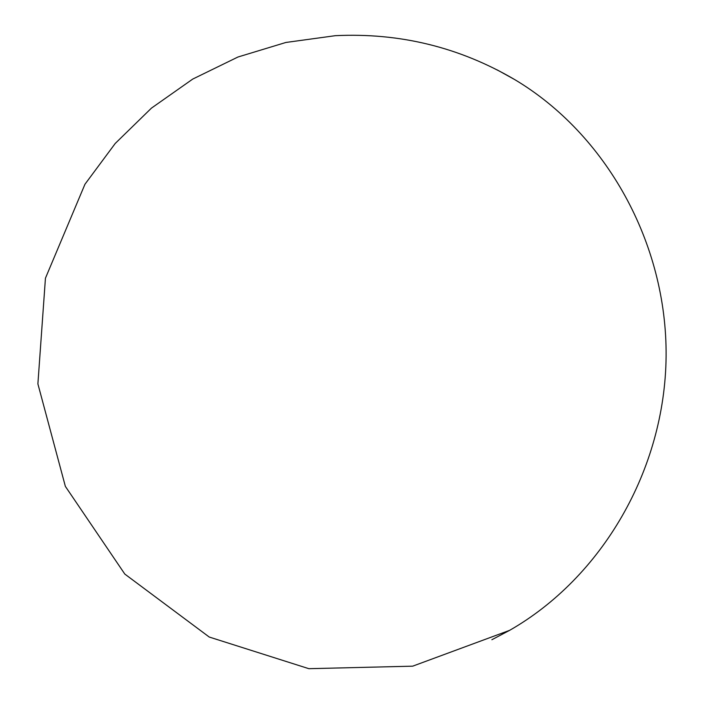 <?xml version="1.0" encoding="UTF-8"?>
<svg xmlns="http://www.w3.org/2000/svg" width="704" height="704" viewBox="0 0 704 704"><rect width="100%" height="100%" fill="white"/><g stroke="black" fill="none" stroke-linecap="round" stroke-linejoin="round"><path stroke-width="1.06" d="M497.165 69.881L514.73 79.596C605.968 134.006 667.084 242.81 666.107 356.391C664.981 469.973 601.85 577.623 509.626 630.344L491.876 639.725M514.73 79.596C459.554 47.238 399.775 32.595 335.386 35.675L285.93 42.451L237.97 57.006L192.746 79.068L151.457 108.117L115.21 143.475L84.964 184.237L45.443 278.194L37.893 383.891L65.366 486.394L124.81 574.068L209.246 637.041L308.871 668.686L412.676 666.169L509.626 630.344"/></g></svg>

